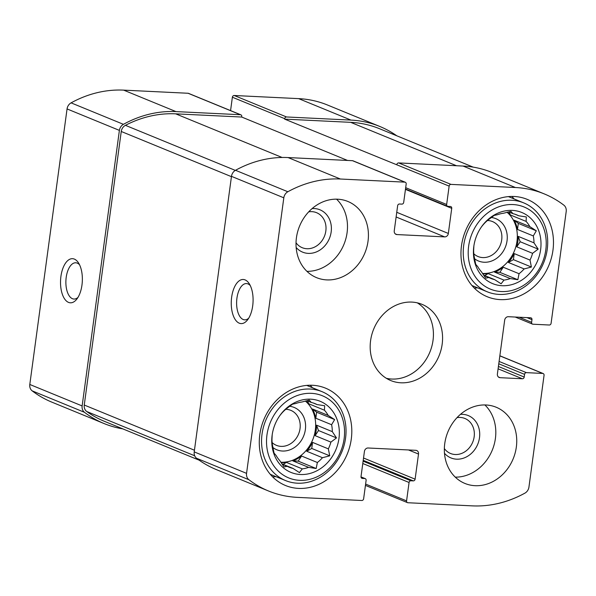 <?xml version="1.0" encoding="UTF-8"?>
<svg xmlns="http://www.w3.org/2000/svg" width="596" height="596" viewBox="0 0 596 596"><rect width="100%" height="100%" fill="white"/><g stroke="black" fill="none" stroke-linecap="round" stroke-linejoin="round"><path stroke-width="0.89" d="M306.918 400.661L311.283 402.449A34.322 29.42 112.3 0 1 315.165 403.686A34.322 29.42 112.3 0 1 317.094 404.58L324.664 405.742L324.433 410.204L308.646 403.73A34.322 29.42 -67.7 0 0 305.711 400.966M313.168 402.963L317.094 404.58M312.408 408.953L316.647 412.201L315.828 418.25A34.322 29.42 -67.7 0 0 312.408 408.953L328.195 415.427A34.322 29.42 112.3 0 0 324.433 410.204M315.828 418.25L331.614 424.725A34.322 29.42 112.3 0 1 332.315 431.638L336.494 437.911L330.899 442.113L315.113 435.639A34.322 29.42 -67.7 0 0 316.185 430.416A34.322 29.42 -67.7 0 0 316.528 425.164L332.315 431.638M280.835 462.235A34.322 29.42 112.3 0 0 315.314 430.059A34.322 29.42 112.3 0 0 305.375 401.056M312.565 442.396L311.745 448.445L306.687 451.239A34.322 29.42 -67.7 0 0 312.565 442.396L328.351 448.87A34.322 29.42 112.3 0 0 330.899 442.113M306.687 451.239L322.481 457.713A34.322 29.42 112.3 0 1 317.363 462.503L316.178 468.516L308.609 467.353L292.815 460.872A34.322 29.42 -67.7 0 0 301.576 456.029L317.363 462.503M281.036 462.548A34.322 29.42 -67.7 0 0 286.505 462.414L302.299 468.888A34.322 29.42 112.3 0 0 308.609 467.353M281.923 463.889L293.009 468.434A34.322 29.42 112.3 0 1 289.12 467.197A34.322 29.42 112.3 0 1 287.19 466.31L284.031 466.951L279.852 460.686A34.322 29.42 112.3 0 1 276.09 455.463L274.056 453.116L272.67 446.166A34.322 29.42 112.3 0 1 271.97 439.252L272.201 434.782M282.161 464.247L287.19 466.31M311.283 402.449L309.242 400.102L301.986 402.002A34.322 29.42 112.3 0 0 295.676 403.537L292.517 404.177L286.922 408.387A34.322 29.42 112.3 0 0 281.811 413.17L280.09 415.256M338.953 438.462A38.442 32.951 112.3 0 0 319.91 401.183A38.442 32.951 112.3 0 0 280.291 414.972A38.442 32.951 112.3 0 0 272.208 434.678A38.442 32.951 112.3 0 0 300.213 474.49A38.442 32.951 112.3 0 0 338.953 438.462M328.195 415.427L334.639 419.577L331.614 424.725M302.299 468.888L299.445 472.591L293.009 468.434M328.351 448.87L329.737 455.821L322.481 457.713M508.589 211.871L512.955 213.666A34.322 29.42 112.3 0 1 516.836 214.903A34.322 29.42 112.3 0 1 518.773 215.789L526.335 216.951L526.112 221.414L510.318 214.94A34.322 29.42 -67.7 0 0 507.382 212.176M514.84 214.18L518.773 215.789M514.08 220.162L518.319 223.411L517.499 229.46A34.322 29.42 -67.7 0 0 514.08 220.162L529.874 226.636A34.322 29.42 112.3 0 0 526.112 221.414M517.499 229.46L533.293 235.934A34.322 29.42 112.3 0 1 533.994 242.848L538.166 249.121L532.571 253.322L516.784 246.848A34.322 29.42 -67.7 0 0 517.857 241.626A34.322 29.42 -67.7 0 0 518.2 236.374L533.994 242.848M482.507 273.445A34.322 29.42 112.3 0 0 516.985 241.268A34.322 29.42 112.3 0 0 507.047 212.265M514.236 253.605L513.417 259.655L508.366 262.449A34.322 29.42 -67.7 0 0 514.236 253.605L530.023 260.079A34.322 29.42 112.3 0 0 532.571 253.322M508.366 262.449L524.152 268.93A34.322 29.42 112.3 0 1 519.042 273.713L517.85 279.725L510.28 278.563L494.494 272.089A34.322 29.42 -67.7 0 0 503.248 267.239L519.042 273.713M482.715 273.758A34.322 29.42 -67.7 0 0 488.184 273.624L503.97 280.098A34.322 29.42 112.3 0 0 510.28 278.563M483.594 275.106L494.68 279.651A34.322 29.42 112.3 0 1 490.799 278.406A34.322 29.42 112.3 0 1 488.862 277.52L485.703 278.161L481.523 271.895A34.322 29.42 112.3 0 1 477.761 266.673L475.727 264.326L474.342 257.375A34.322 29.42 112.3 0 1 473.641 250.462L473.872 245.999M483.84 275.456L488.862 277.52M512.955 213.666L510.921 211.319L503.665 213.212A34.322 29.42 112.3 0 0 497.355 214.746L494.188 215.394L488.593 219.596A34.322 29.42 112.3 0 0 483.483 224.387L481.762 226.465M540.624 249.672A38.442 32.951 112.3 0 0 521.582 212.392A38.442 32.951 112.3 0 0 481.963 226.182A38.442 32.951 112.3 0 0 473.887 245.887A38.442 32.951 112.3 0 0 501.884 285.7A38.442 32.951 112.3 0 0 540.624 249.672M529.874 226.636L536.311 230.786L533.293 235.934M503.97 280.098L501.117 283.8L494.68 279.651M530.023 260.079L531.409 267.03L524.152 268.93M413.281 480.883A1.833 1.572 -67.7 0 0 415.114 479.169L418.511 454.055A3.658 3.136 -67.7 0 0 416.716 450.516A3.658 3.136 -67.7 0 0 415.814 450.315L368.09 447.998A3.658 3.136 -67.7 0 0 364.424 451.433L361.027 476.539A1.833 1.572 -67.7 0 0 362.375 478.409L364.759 478.528A1.833 1.572 -67.7 0 1 366.108 480.398L363.627 498.785A1.833 1.572 -67.7 0 1 361.787 500.498L297.359 497.369A116.689 100.024 -67.7 0 1 268.543 491A116.689 100.024 -67.7 0 1 248.912 479.735A7.323 6.273 -67.7 0 1 246.558 473.358L283.815 197.812A7.323 6.273 -67.7 0 1 287.853 191.748A116.689 100.024 -67.7 0 1 340.398 179.016L404.833 182.145A1.833 1.572 -67.7 0 1 406.181 184.022L403.693 202.402A1.833 1.572 -67.7 0 1 401.86 204.123L399.476 204.003A1.833 1.572 -67.7 0 0 397.644 205.717L394.247 230.831A3.658 3.136 -67.7 0 0 396.042 234.37A3.658 3.136 -67.7 0 0 396.943 234.571L444.668 236.888A3.658 3.136 -67.7 0 0 448.341 233.453L451.731 208.347A1.833 1.572 -67.7 0 0 450.382 206.477L447.998 206.358A1.833 1.572 -67.7 0 1 446.65 204.488L449.138 186.108A1.833 1.572 -67.7 0 1 450.971 184.387L515.398 187.516A116.689 100.024 -67.7 0 1 544.215 193.886A116.689 100.024 -67.7 0 1 563.846 205.151A7.323 6.273 -67.7 0 1 566.2 211.528L551.091 323.293A1.833 1.572 -67.7 0 1 549.259 325.014L532.951 324.217A1.833 1.572 -67.7 0 1 531.602 322.347L531.967 319.657A1.833 1.572 -67.7 0 0 530.619 317.787L508.343 316.707A3.658 3.136 -67.7 0 0 504.678 320.134L497.399 373.945A3.658 3.136 -67.7 0 0 499.195 377.484A3.658 3.136 -67.7 0 0 500.096 377.685L522.372 378.765A1.833 1.572 -67.7 0 0 524.204 377.052L524.569 374.363A1.833 1.572 -67.7 0 1 526.402 372.642L542.71 373.439A1.833 1.572 -67.7 0 1 544.059 375.309L528.943 487.074A7.323 6.273 -67.7 0 1 524.912 493.138A116.689 100.024 -67.7 0 1 472.36 505.87L407.925 502.741A1.833 1.572 -67.7 0 1 406.576 500.871L409.065 482.484A1.833 1.572 -67.7 0 1 410.897 480.771L413.281 480.883L363.217 460.35M268.543 491L216.206 469.536A116.689 100.024 -67.7 0 1 196.576 458.272A7.323 6.273 -67.7 0 1 194.221 451.895L231.479 176.349A7.323 6.273 -67.7 0 1 235.517 170.285A116.689 100.024 -67.7 0 1 288.062 157.56L352.497 160.689A1.833 1.572 -67.7 0 1 352.951 160.786L405.287 182.249M252.697 305.852A22.082 10.884 -87.2 0 0 249.21 283.659A22.082 10.884 -87.2 0 0 234.742 286.527A22.082 10.884 -87.2 0 0 233.319 315.761A22.082 10.884 -87.2 0 0 247.444 320.022A22.082 10.884 -87.2 0 0 252.697 305.852M199.198 460.194L104.427 421.335A116.689 100.024 -67.7 0 1 86.733 411.508A7.323 6.273 -67.7 0 1 84.259 405.042L121.249 131.478A7.323 6.273 -67.7 0 1 125.428 125.331A116.689 100.024 -67.7 0 1 175.678 113.836L241.7 117.039L347.543 160.443M241.7 117.039L241.76 116.593A1.833 1.572 -67.7 0 0 240.859 114.819L188.522 93.363A1.833 1.572 -67.7 0 0 188.075 93.259L123.64 90.13A116.689 100.024 -67.7 0 0 71.088 102.862A7.323 6.273 -67.7 0 0 67.057 108.926L29.8 384.472A7.323 6.273 -67.7 0 0 32.154 390.849A116.689 100.024 -67.7 0 0 51.785 402.114L104.121 423.577A116.689 100.024 -67.7 0 1 84.49 412.313A7.323 6.273 -67.7 0 1 82.136 405.936L29.8 384.472M449.138 186.108L284.65 119.126L350.671 122.336A116.689 100.024 -67.7 0 1 379.488 128.706L473.209 167.133M396.802 135.806A116.689 100.024 -67.7 0 0 379.794 126.464A116.689 100.024 -67.7 0 0 350.977 120.094L286.549 116.965A1.833 1.572 -67.7 0 0 284.709 118.679L284.65 119.126M230.57 110.603L232.373 97.215A1.833 1.572 -67.7 0 1 234.213 95.502L298.641 98.631A116.689 100.024 -67.7 0 1 327.457 105L379.794 126.464M396.802 164.645A1.833 1.572 -67.7 0 1 398.635 162.924L463.062 166.053A116.689 100.024 -67.7 0 1 491.879 172.423L544.215 193.886M122.791 428.867A116.689 100.024 -67.7 0 1 104.121 423.577M81.965 285.059A22.082 10.884 -87.2 0 0 78.486 262.866A22.082 10.884 -87.2 0 0 64.01 265.734A22.082 10.884 -87.2 0 0 62.595 294.968A22.082 10.884 -87.2 0 0 76.72 299.229A22.082 10.884 -87.2 0 0 81.965 285.059M240.859 114.819A1.833 1.572 -67.7 0 0 240.411 114.723L175.976 111.594A116.689 100.024 -67.7 0 0 123.424 124.326A7.323 6.273 -67.7 0 0 119.394 130.39L82.136 405.936M444.75 443.595A41.184 35.306 -67.7 0 1 496.17 407.232A41.184 35.306 -67.7 0 1 516.337 447.075A41.184 35.306 -67.7 0 1 464.917 483.445A41.184 35.306 -67.7 0 1 444.75 443.595M296.421 237.811A41.184 35.306 -67.7 0 1 347.84 201.448A41.184 35.306 -67.7 0 1 368.015 241.291A41.184 35.306 -67.7 0 1 316.588 277.654A41.184 35.306 -67.7 0 1 296.421 237.811M552.954 250.268A52.627 45.11 112.3 0 0 527.184 199.355A52.627 45.11 112.3 0 0 465.483 230.935A52.627 45.11 112.3 0 0 487.252 296.741A52.627 45.11 112.3 0 0 552.954 250.268M351.282 439.058A52.627 45.11 112.3 0 0 325.513 388.145A52.627 45.11 112.3 0 0 263.805 419.726A52.627 45.11 112.3 0 0 285.573 485.531A52.627 45.11 112.3 0 0 351.282 439.058M442.172 344.183A41.184 35.306 112.3 0 0 422.005 304.34A41.184 35.306 112.3 0 0 373.714 329.052A41.184 35.306 112.3 0 0 390.752 380.546A41.184 35.306 112.3 0 0 442.172 344.183M79.551 264.788A18.156 8.947 -87.2 0 0 75.737 262.776A18.156 8.947 -87.2 0 0 65.918 280.478A18.156 8.947 -87.2 0 0 73.978 299.05A18.156 8.947 -87.2 0 0 77.964 297.419M250.283 285.581A18.156 8.947 -87.2 0 0 246.468 283.569A18.156 8.947 -87.2 0 0 236.649 301.271A18.156 8.947 -87.2 0 0 244.703 319.843A18.156 8.947 -87.2 0 0 248.696 318.212M386.327 378.296A41.184 35.306 112.3 0 0 433.016 340.428A41.184 35.306 112.3 0 0 417.274 302.835M312.446 387.735A52.627 45.11 112.3 0 0 310.151 385.225M272.588 476.822A52.627 45.11 112.3 0 0 275.985 476.651M272.141 442.59A18.916 16.219 112.3 0 0 276.417 445.339A18.916 16.219 112.3 0 0 300.034 428.636A18.916 16.219 112.3 0 0 290.774 410.331A18.916 16.219 112.3 0 0 285.797 409.288M272.886 447.522A22.879 19.616 112.3 0 0 292.785 448.52A22.879 19.616 112.3 0 0 305.368 429.574A22.879 19.616 112.3 0 0 289.582 406.278M344.123 438.708A44.387 38.047 112.3 0 0 291.347 398.232A44.387 38.047 112.3 0 0 281.163 473.567A44.387 38.047 112.3 0 0 344.123 438.708M345.561 438.149A48.053 41.184 112.3 0 0 322.026 391.669A48.053 41.184 112.3 0 0 265.689 420.493A48.053 41.184 112.3 0 0 285.566 480.577A48.053 41.184 112.3 0 0 345.561 438.149M514.125 198.945A52.627 45.11 112.3 0 0 511.822 196.442M474.26 288.032A52.627 45.11 112.3 0 0 477.657 287.861M473.813 253.799A18.916 16.219 112.3 0 0 478.089 256.548A18.916 16.219 112.3 0 0 501.705 239.845A18.916 16.219 112.3 0 0 492.445 221.541A18.916 16.219 112.3 0 0 487.468 220.498M474.558 258.738A22.879 19.616 112.3 0 0 494.457 259.729A22.879 19.616 112.3 0 0 507.04 240.791A22.879 19.616 112.3 0 0 491.26 217.488M545.794 249.925A44.387 38.047 112.3 0 0 493.019 209.449A44.387 38.047 112.3 0 0 482.834 284.776A44.387 38.047 112.3 0 0 545.794 249.925M547.232 249.359A48.053 41.184 112.3 0 0 523.705 202.878A48.053 41.184 112.3 0 0 467.368 231.71A48.053 41.184 112.3 0 0 487.245 291.794A48.053 41.184 112.3 0 0 547.232 249.359M306.947 271.351A41.184 35.306 112.3 0 0 347.081 232.701A41.184 35.306 112.3 0 0 336.554 199.161M296.026 242.773A18.916 16.219 112.3 0 0 302.217 247.698A18.916 16.219 112.3 0 0 325.833 230.987A18.916 16.219 112.3 0 0 316.573 212.69A18.916 16.219 112.3 0 0 308.706 211.848M296.152 247.489A22.879 19.616 112.3 0 0 316.923 251.698A22.879 19.616 112.3 0 0 331.167 231.933A22.879 19.616 112.3 0 0 312.11 208.578M455.269 477.143A41.184 35.306 112.3 0 0 495.403 438.492A41.184 35.306 112.3 0 0 484.876 404.945M444.348 448.557A18.916 16.219 112.3 0 0 450.539 453.482A18.916 16.219 112.3 0 0 474.163 436.779A18.916 16.219 112.3 0 0 464.895 418.474A18.916 16.219 112.3 0 0 457.028 417.632M444.482 453.28A22.879 19.616 112.3 0 0 465.245 457.49A22.879 19.616 112.3 0 0 479.497 437.717A22.879 19.616 112.3 0 0 460.44 414.362M518.319 223.411L536.311 230.786M509.297 212.161L510.318 214.94M488.184 273.624L484.697 275.553M503.248 267.239L499.858 272.35L517.85 279.725M499.858 272.35L494.494 272.089M513.417 259.655L531.409 267.03M518.2 236.374L520.174 241.738L516.784 246.848M520.174 241.738L538.166 249.121M316.647 412.201L334.639 419.577M307.625 400.952L308.646 403.73M286.505 462.414L283.025 464.344M301.576 456.029L298.186 461.133L316.178 468.516M298.186 461.133L292.815 460.872M311.745 448.445L329.737 455.821M316.528 425.164L318.502 430.528L315.113 435.639M318.502 430.528L336.494 437.911M542.71 373.439L499.843 355.857M406.576 500.871L365.616 484.071M409.065 482.484L362.785 463.509M248.912 479.735L196.576 458.272M246.558 473.358L194.221 451.895M283.815 197.812L231.479 176.349M287.853 191.748L235.517 170.285M340.398 179.016L288.062 157.56M404.833 182.145L352.497 160.689M284.709 118.679L232.373 97.215M446.65 204.488L405.682 187.688M450.971 184.387L398.635 162.924M515.398 187.516L463.062 166.053M526.402 372.642L499.09 361.444M410.897 480.771L363.106 461.17M415.114 479.169L363.53 458.011M418.511 454.055L408.521 449.965M362.375 478.409L361.534 478.067M364.759 478.528L361.02 476.994M84.49 412.313L32.154 390.849M119.394 130.39L67.057 108.926M123.424 124.326L71.088 102.862M175.976 111.594L123.64 90.13M240.411 114.723L188.075 93.259M396.943 234.571L395.26 233.878M444.668 236.888L396.124 216.981M448.341 233.453L396.75 212.303M451.731 208.347L405.459 189.372M286.549 116.965L234.213 95.502M350.977 120.094L298.641 98.631M531.602 322.347L519.116 317.228M531.967 319.657L526.968 317.608M500.096 377.685L498.412 376.992M522.372 378.765L498.092 368.812M524.204 377.052L498.412 366.473M524.569 374.363L498.777 363.784M456.521 165.74L350.671 122.336M282.072 157.463L175.678 113.836M235.323 170.396L125.428 125.331M231.434 176.662L121.249 131.478M194.452 450.226L84.259 405.042M194.691 455.776L86.733 411.508M543.157 373.536L499.858 355.775M407.478 502.637L365.43 485.397M365.214 478.625L361.012 476.904M447.544 206.261L405.503 189.021M532.496 324.12L515.235 317.042M270.286 474.312L285.566 480.577M306.754 385.403L322.026 391.669M471.965 285.529L487.245 291.794M508.425 196.613L523.705 202.878"/></g></svg>
